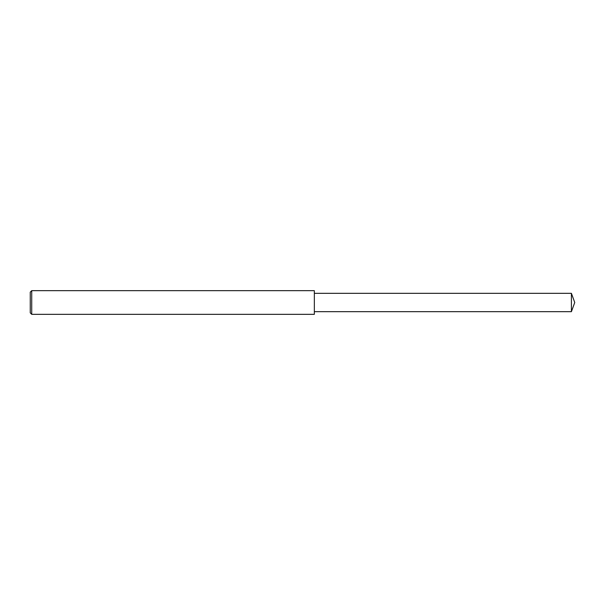 <?xml version="1.0" encoding="UTF-8"?>
<svg xmlns="http://www.w3.org/2000/svg" width="605" height="605" viewBox="0 0 605 605"><rect width="100%" height="100%" fill="white"/><g stroke="black" fill="none" stroke-linecap="round" stroke-linejoin="round"><path stroke-width="0.91" d="M31.732 290.665L30.25 292.139L30.25 312.861L31.732 314.335L31.732 290.665L314.335 290.665L314.335 314.335L31.732 314.335M571.407 293.327L571.407 311.673L574.75 302.5L571.407 293.327L314.335 293.327M571.407 311.673L314.335 311.673"/></g></svg>
